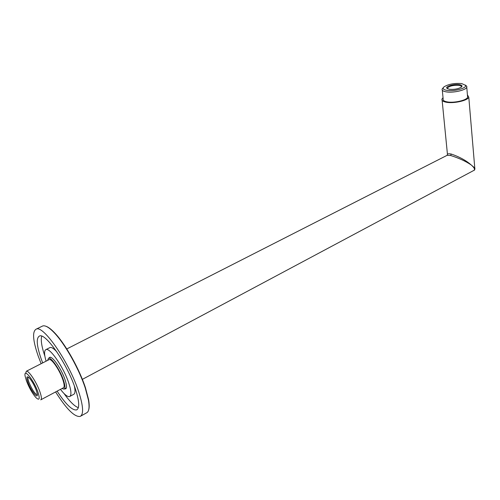 <?xml version="1.0" encoding="UTF-8"?>
<svg xmlns="http://www.w3.org/2000/svg" width="500" height="500" viewBox="0 0 500 500"><rect width="100%" height="100%" fill="white"/><g stroke="black" fill="none" stroke-linecap="round" stroke-linejoin="round"><path stroke-width="0.75" d="M62 388.525L64.05 389.137C65.375 388.406 65.181 385.412 63.456 380.175C60.075 369.881 51.037 356.731 48.494 358.256L47.6 360.4M40.9 399.762L63.362 387.8C64.575 387.125 64.394 384.394 62.812 379.606C59.725 370.213 51.481 358.212 49.156 359.606L48.969 359.7M82.369 379.363L473.913 170.381C475.2 169.444 474.288 167.631 471.194 164.956C465.869 161.306 459.012 158.156 450.619 155.494L447.081 155.338M40.738 399.85C41.831 399.237 41.544 396.525 39.875 391.706C36.6 382.25 28.425 369.975 26.331 371.25L25.669 373.319M474.938 168.869L474.781 168.012L471.194 164.956C466.219 160.55 459.581 156.912 451.287 154.056C448.244 153.481 446.938 153.869 447.362 155.213M26.456 380.887L25.131 376.206C23.35 367.344 33.725 379.938 37.844 391.856C40.144 399.025 39.487 400.919 35.875 397.531C32.281 393.325 29.144 387.775 26.456 380.887M467.406 94.812L468.787 97.188C467.85 100.562 453.706 103.75 446.294 102.244C442.925 101.587 441.494 100.506 442 99L443.038 97.725M442.306 90.219L443.156 98.912C442.694 100.288 444.006 101.275 447.088 101.875C453.862 103.244 466.756 100.337 467.619 97.256L467.512 96.019M443.381 87.525L442.188 88.987C441.719 90.331 443.031 91.287 446.125 91.85C452.925 93.138 465.887 90.231 466.763 87.225L466.806 86.306L465.375 85.069M461.756 83.575L465.531 85.356C467.062 88.144 453.825 91.706 446.812 90.363C443.281 89.681 442.319 88.531 443.919 86.919C448.381 84.125 454.331 83.012 461.756 83.575M459.419 84.637C461.906 85.087 462.594 85.881 461.488 87.013C458.375 88.938 454.275 89.694 449.194 89.281L446.706 88.075C445.712 86.163 454.581 83.769 459.419 84.637M447.494 88.8L447.369 88.025C449.569 85.938 453.475 85.05 459.081 85.369C460.9 85.681 461.681 86.225 461.419 87.013L461.369 87.112M28.319 377.081C27.65 377.5 27.85 379.219 28.912 382.219C32.05 389.688 34.831 393.875 37.262 394.787L37.262 394.787M36.312 390.381L37.237 393.638C38.562 400.319 30.919 390.925 27.919 382.3C26.156 376.912 26.65 375.5 29.4 378.075C32.05 381.213 34.356 385.319 36.312 390.381M41.719 336.181C40.619 340.044 41.662 346.669 44.85 356.056M57.106 391.131C65.781 404.375 72.287 410.631 76.625 409.894C79.756 408.194 79.338 401.181 75.362 388.862C67.362 364.05 45.419 332.306 39.431 336.069C36.075 338.038 36.619 345.519 41.05 358.519L42.688 362.906M64.044 393.544C69.8 401.625 74.569 406.331 78.338 407.675M55.594 391.938C66.425 409.044 74.606 417.206 80.144 416.431C83.825 414.444 83.338 406.206 78.694 391.712C69.256 362.312 43.206 324.663 36.175 329.15C32.181 331.506 32.831 340.406 38.125 355.844L41.137 363.7M69.9 396.394L73.625 394.381C75.175 393.669 75.412 390.863 74.35 385.975M56.919 351.956C53.844 348.537 51.544 347.069 50.031 347.544L49.706 347.706M80.694 416.131L86.481 412.906C89.025 411.756 89.675 407.475 88.431 400.056L85.3 388.144C79.237 369.444 65.431 344.7 54.856 333.413C49.438 327.6 45.381 325.119 42.688 325.975L42.075 326.275M60.469 389.344C64.569 394.688 67.613 397.094 69.6 396.556C71.619 395.45 71.331 390.931 68.75 383.013C63.637 367.306 49.806 347.244 45.944 349.6C44.056 350.575 44.112 354.431 46.1 361.169M88.694 409.794C89.406 407.55 89.369 404.162 88.581 399.631L85.469 387.812C79.463 369.256 65.775 344.725 55.281 333.525C51.537 329.475 48.4 327.044 45.875 326.238M64.606 388.844L65.612 388.881C66.981 388.125 66.781 385.069 65.031 379.719C61.588 369.206 52.344 355.788 49.731 357.356L49.119 357.944M451.287 154.056L450.619 155.494M64.25 389.038L66.363 387.906M48.494 358.256L50.362 357.306M66.775 348.95L447.144 155.306M49.156 359.606L26.331 371.25M468.787 97.188L474.781 168.012C474.944 169.494 474.656 170.281 473.913 170.381M442.137 100.388L447.45 154.356M467.619 97.256L466.763 87.225M465.531 85.356L466.806 86.306M447.344 88.544L446.706 88.075M447.444 88.775L447.369 88.025M77.094 409.637L76.625 409.894M42.688 325.975L36.175 329.15M50.031 347.544L45.944 349.6M55.281 333.525L54.856 333.413M88.581 399.631L88.431 400.056"/></g></svg>
